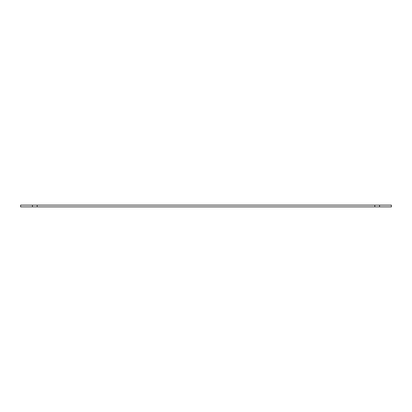 <?xml version="1.0" encoding="UTF-8"?>
<svg xmlns="http://www.w3.org/2000/svg" width="412" height="412" viewBox="0 0 412 412"><rect width="100%" height="100%" fill="white"/><g stroke="black" fill="none" stroke-linecap="round" stroke-linejoin="round"><path stroke-width="0.62" d="M379.555 206.891L391.4 206.891L391.4 205.109L374.817 205.109L374.817 206.891L379.555 206.891L379.555 205.109M32.445 206.891L32.445 205.109L20.6 205.109L20.6 206.891L374.817 206.891M37.183 206.891L37.183 205.109L374.817 205.109M32.445 205.109L37.183 205.109"/></g></svg>
